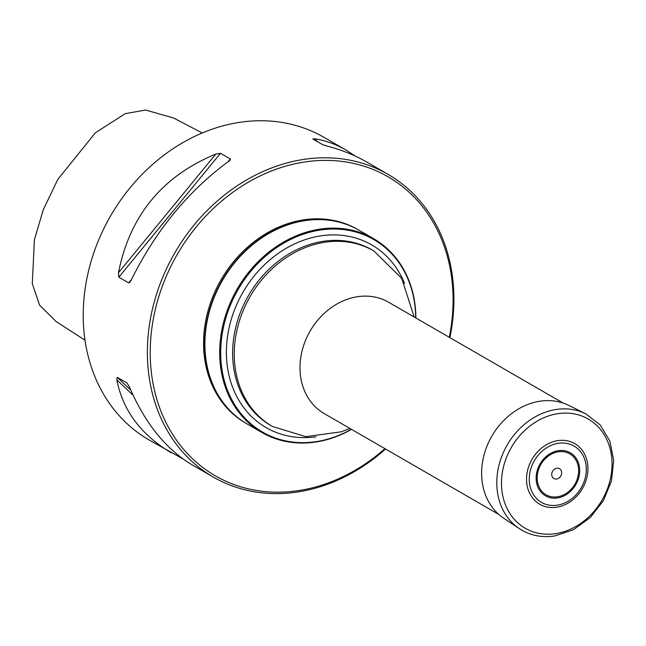 <?xml version="1.0" encoding="UTF-8"?>
<svg xmlns="http://www.w3.org/2000/svg" width="646" height="646" viewBox="0 0 646 646"><rect width="100%" height="100%" fill="white"/><g stroke="black" fill="none" stroke-linecap="round" stroke-linejoin="round"><path stroke-width="0.97" d="M351.529 429.364A111.855 93.056 -60 0 1 261.824 432.449A111.855 93.056 -60 0 1 237.195 289.045A111.855 93.056 -60 0 1 373.727 238.737A111.855 93.056 -60 0 1 415.871 317.985M373.727 238.737L358.95 230.202A111.855 93.056 120 0 0 222.418 280.509A111.855 93.056 120 0 0 247.047 423.905L261.824 432.449M415.701 317.889A111.177 92.491 120 0 0 318.543 230.315A111.177 92.491 120 0 0 220.706 350.94A111.177 92.491 120 0 0 351.351 429.267M246.877 423.808A111.855 93.056 -60 0 1 246.707 423.711A111.855 93.056 -60 0 1 204.58 342.057A111.855 93.056 -60 0 1 257.94 240.183A111.855 93.056 -60 0 1 358.611 230.008A111.855 93.056 -60 0 1 358.78 230.105M385.541 449.018A174.767 145.398 -60 0 1 213.22 477.031A174.767 145.398 -60 0 1 147.393 349.438A174.767 145.398 -60 0 1 230.767 190.255A174.767 145.398 -60 0 1 388.068 174.363A174.767 145.398 -60 0 1 449.882 337.64M355.445 156.187L346.078 150.106L323.921 137.307A174.767 145.398 120 0 0 166.611 153.199A174.767 145.398 120 0 0 83.237 312.381A174.767 145.398 120 0 0 149.073 439.966L182.705 458.733M130.791 390.144L117.241 377.329L116.789 379.824C122.95 410.598 141.094 434.911 171.23 452.773M117.241 377.329L127.06 382.997L129.515 387.172C145.108 423.396 165.957 449.277 192.072 464.813L213.22 477.031M118.816 277.199L128.627 282.875L129.903 282.221L131.195 280.049C155.743 230.614 188.188 191.079 228.523 161.435L230.372 159.748L230.315 158.948L220.496 153.28L215.804 154.087C162.267 176.108 129.822 215.643 118.476 272.701L118.816 277.199L220.496 153.28M346.078 150.106C335.855 144.219 325.35 140.44 314.57 138.785L312.817 138.971L322.629 144.647L327.296 146.133C341.823 149.961 355.034 155.298 366.92 162.146L388.068 174.363M202.255 132.979L173.613 118.016L145.56 110.022L125.267 113.656L95.35 132.801L57.785 179.443L43.209 209.91L34.408 239.763L32.3 283.651L39.624 305.219L56.291 321.676L85.014 340.176M246.707 423.711L245.698 423.13A111.855 93.056 -60 0 1 203.571 341.476A111.855 93.056 -60 0 1 256.93 239.601A111.855 93.056 -60 0 1 357.609 229.427L358.611 230.008M449.269 337.277A172.676 143.654 120 0 0 319.956 160.507A172.676 143.654 120 0 0 150.235 349.736A172.676 143.654 120 0 0 228.676 482.457A172.676 143.654 120 0 0 384.919 448.663M556.707 507.223A35.013 29.127 -60 0 1 530.907 461.397A35.013 29.127 -60 0 1 584.073 453.161A35.013 29.127 -60 0 1 556.707 507.223M556.61 479.017A5.677 4.724 120 0 0 561.043 470.248A5.677 4.724 120 0 0 552.419 471.588A5.677 4.724 120 0 0 556.61 479.017M585.688 413.779L568.948 405.462A65.23 54.272 120 0 0 491.832 436.147A65.23 54.272 120 0 0 503.775 518.278L519.344 528.63C529.833 535.445 541.606 537.892 554.672 535.978L573.422 529.76L590.218 517.599L603.348 500.763L611.455 481.012L613.7 460.38L609.816 441L600.15 424.882L585.688 413.779A66.409 55.249 120 0 0 507.183 445.013A66.409 55.249 120 0 0 519.344 528.63M563.142 403.064L388.569 302.215A64.317 53.505 120 0 0 310.064 331.14A64.317 53.505 120 0 0 324.227 413.593L498.793 514.442M315.999 436.801A105.508 87.783 -60 0 1 226.407 350.592A105.508 87.783 -60 0 1 301.835 240.853A105.508 87.783 -60 0 1 404.566 283.489M272.442 426.473A101.365 84.335 120 0 1 250.123 296.514A101.365 84.335 120 0 1 373.856 250.923L372.233 249.986A101.365 84.335 120 0 0 248.5 295.569A101.365 84.335 120 0 0 270.819 425.528L272.442 426.473L305.824 436.672L341.484 431.77L349.849 428.403M314.57 138.785L317.84 141.878M118.476 272.701L215.804 154.087M128.627 282.875L131.558 279.306M227.917 161.863L230.315 158.948M133.108 395.255L116.789 379.824M557.304 505.18A32.526 27.059 120 0 0 582.732 454.954A32.526 27.059 120 0 0 533.33 462.609A32.526 27.059 120 0 0 557.304 505.18M557.546 497.945A24.839 20.664 120 0 0 576.967 459.589A24.839 20.664 120 0 0 539.24 465.435A24.839 20.664 120 0 0 557.546 497.945M557.53 496.79A23.636 19.663 120 0 0 576.014 460.283A23.636 19.663 120 0 0 540.113 465.847A23.636 19.663 120 0 0 557.53 496.79M555.818 533.612A63.042 52.447 120 0 0 605.1 436.26A63.042 52.447 120 0 0 509.355 451.094A63.042 52.447 120 0 0 555.818 533.612M373.856 250.923L401.707 278.378L414.199 317.016"/></g></svg>
